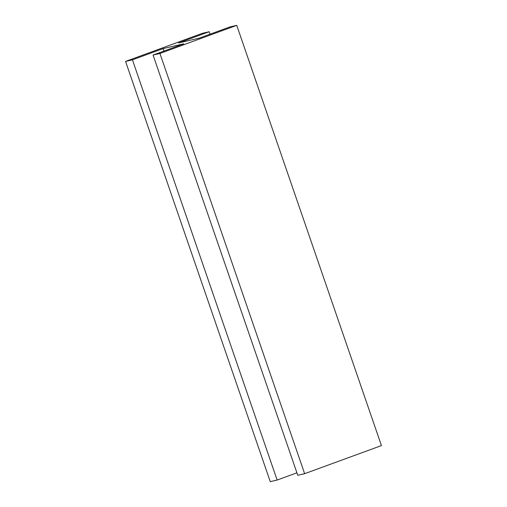 <?xml version="1.0" encoding="UTF-8"?>
<svg xmlns="http://www.w3.org/2000/svg" width="507" height="507" viewBox="0 0 507 507"><rect width="100%" height="100%" fill="white"/><g stroke="black" fill="none" stroke-linecap="round" stroke-linejoin="round"><path stroke-width="0.76" d="M163.159 48.577L132.441 59.826L125.565 61.41L202.363 33.304L209.239 31.713L178.521 42.956L199.143 38.183L229.861 26.941L236.737 25.35L381.435 445.59L304.637 473.696L297.761 475.287L153.063 55.054L183.781 43.805L163.159 48.577L164.008 51.042M236.737 25.35L159.933 53.463L304.637 473.696M159.933 53.463L153.063 55.054M296.912 472.822L277.139 480.059L270.263 481.65L125.565 61.41M132.441 59.826L277.139 480.059M209.239 31.713L210.088 34.178"/></g></svg>
